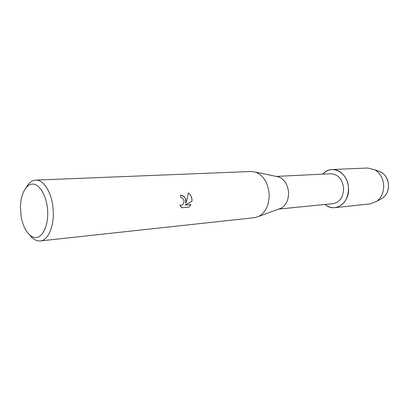 <?xml version="1.0" encoding="UTF-8"?>
<svg xmlns="http://www.w3.org/2000/svg" width="409" height="409" viewBox="0 0 409 409"><rect width="100%" height="100%" fill="white"/><g stroke="black" fill="none" stroke-linecap="round" stroke-linejoin="round"><path stroke-width="0.61" d="M383.039 197.798C386.807 194.715 388.637 190.425 388.53 184.914C388.034 179.081 385.569 174.832 381.132 172.163L378.156 171.028C384.255 172.879 387.717 177.511 388.53 184.914C388.504 191.995 385.748 196.806 380.258 199.352L376.991 201.187L370.365 203.871L334.986 207.634C331.392 207.961 328.069 206.903 325.027 204.459C334.685 213.217 349.756 203.201 348.519 188.017C348.228 199.203 343.713 205.747 334.986 207.634M276.274 176.417L330.738 173.743C338.09 174.27 342.389 179.106 343.637 188.258C343.407 197.077 339.848 202.21 332.962 203.672L278.698 209.071M276.642 176.494L278.698 176.918C284.454 179.26 287.737 184.413 288.549 192.388C288.621 199.986 286.111 205.257 281.024 208.212L279.05 208.938M26.401 187.225C28.937 182.726 32.03 180.354 35.685 180.108L251.141 171.489L255.548 172.112C263.473 175.374 268.013 182.68 269.168 194.024C269.28 204.827 265.835 212.281 258.836 216.387L254.567 217.654L40.205 240.942C36.549 241.233 33.139 239.347 29.964 235.272M180.814 197.639L180.507 195.108C183.263 195.236 185.057 196.964 185.901 200.287L185.676 203.365L186.76 200.226L188.375 192.961C190.553 194.602 191.775 196.887 192.031 199.827L191.964 201.371L185.165 205.006L190.937 204.536L188.835 207.153L181.662 207.762M35.685 180.108C43.84 179.357 52.393 193.621 53.206 210.272C54.315 226.269 48.057 240.461 40.205 240.942M190.875 204.541L188.779 207.153L181.662 207.757L179.807 205.047L181.018 205.354C183.222 204.853 184.203 203.212 183.968 200.436L182.194 197.951L180.829 197.634M47.638 210.574C48.492 224.27 43.436 236.382 36.769 237.44C30.113 238.641 23.231 229.163 21.166 216.566L20.46 207.026C20.644 194.004 26.268 183.503 33.185 184.096C40.097 184.531 46.846 196.601 47.638 210.574M180.512 195.108C184.536 195.768 186.238 198.523 185.62 203.365L185.676 203.365M180.947 205.354L179.827 205.088M185.165 205.006L191.908 201.371C192.169 197.849 190.993 195.062 188.37 193.002M322.773 174.132C331.28 163.702 348.202 172.301 348.519 188.017C348.161 177.69 340.252 168.937 332.154 169.525C328.555 169.735 325.426 171.269 322.773 174.132M332.154 169.525L367.701 168.027L374.654 169.699C380.063 172.966 383.08 178.191 383.693 185.369C383.826 192.148 381.592 197.424 376.991 201.187M281.024 208.212L258.836 216.387M278.698 176.918L255.548 172.112M381.132 172.163L374.654 169.699"/></g></svg>
